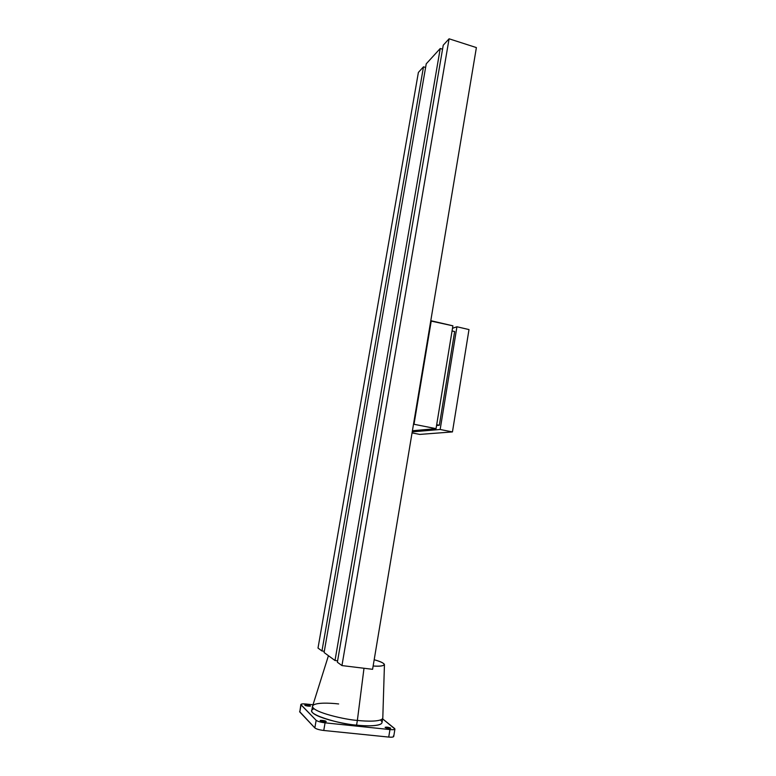 <?xml version="1.0" encoding="UTF-8"?>
<svg xmlns="http://www.w3.org/2000/svg" width="776" height="776" viewBox="0 0 776 776"><rect width="100%" height="100%" fill="white"/><g stroke="black" fill="none" stroke-linecap="round" stroke-linejoin="round"><path stroke-width="1.16" d="M320.401 720.778C322.341 721.67 324.222 721.923 326.046 721.525L325.959 721.35C327.734 722.272 320.284 721.496 320.401 720.778C318.655 719.856 326.065 720.632 325.959 721.35C324.009 720.458 322.127 720.215 320.323 720.613L320.401 720.778M304.997 705.268C306.821 706.082 308.596 706.315 310.313 705.976L310.245 705.84C311.865 706.664 304.832 705.898 304.997 705.268C303.397 704.453 310.39 705.209 310.245 705.84C308.411 705.025 306.636 704.792 304.929 705.132L304.997 705.268M312.505 706.354L311.719 710.903C311.739 717.072 345.737 724.629 356.582 725.114L357.367 720.409C346.532 719.895 312.553 712.378 312.505 706.354C313.32 702.222 329.81 702.891 338.637 703.948M330.256 657.029L328.849 656.001L330.256 657.029M328.432 655.701L312.505 706.393C312.689 712.426 346.552 719.885 357.367 720.409L363.993 668.262L357.367 720.409C366.544 721.486 382.17 721.874 382.801 717.945L384.44 664.644C383.383 665.992 379.619 666.438 373.149 665.992C385.051 667.088 389.765 663.946 374.187 659.745C380.754 661.627 384.168 663.257 384.44 664.644M393.374 735.92C394.276 736.987 392.724 737.375 388.727 737.074L323.757 730.478C319.324 729.915 316.346 729.062 314.833 727.907L299.623 711.582M300.865 704.521L299.788 711.999L301.04 704.87L299.788 711.999L314.833 727.907L316.152 720.303L300.865 704.54C301.185 703.88 302.96 703.716 306.2 704.036L313.019 704.773L306.2 704.036C302.271 703.696 300.555 703.968 301.04 704.87L316.152 720.303C317.665 721.428 320.643 722.272 325.066 722.834L389.959 729.576C393.946 729.886 395.488 729.518 394.577 728.489L382.646 718.886L394.935 729.003C394.664 729.673 393.005 729.867 389.959 729.576L325.066 722.834L323.757 730.478L388.727 737.074L389.959 729.576L388.727 737.074C391.783 737.355 393.451 737.152 393.723 736.443M380.424 719.992C387.806 726.2 367.485 726.578 356.582 725.114C343.361 725.046 300.584 713.231 314.135 708.779M390.716 728.295C389.251 728.703 387.418 728.441 385.197 727.5C385.866 726.899 387.593 727.054 390.386 727.966L390.386 727.966C388.243 727.16 386.477 726.947 385.119 727.335L385.197 727.5C387.37 728.431 389.203 728.703 390.716 728.305L390.716 728.295M357.367 720.409L356.582 725.114C365.777 726.181 381.491 726.52 382.054 722.466L382.801 717.916C382.258 721.874 366.563 721.486 357.367 720.409M390.299 728.538L390.386 727.966L390.299 728.538M314.833 727.907C316.346 729.062 319.324 729.915 323.757 730.478L325.066 722.834C320.643 722.272 317.665 721.428 316.152 720.303L314.833 727.907M324.096 652.529L426.237 63.816L324.096 652.529L335.009 660.512L440.244 48.49L426.237 63.816L440.244 48.49L335.009 660.512L337.599 660.822L335.009 660.512L324.096 652.529M442.553 49.227L440.244 48.49L442.553 49.227M337.366 662.229L443.241 45.202L337.366 662.229L341.954 665.575L449.091 38.8L443.241 45.202L449.091 38.8L341.954 665.575L372.587 669.31L476.386 47.578L449.091 38.8L476.386 47.578L372.587 669.31L341.954 665.575L337.366 662.229M318.005 648.076L418.39 72.41L318.005 648.076L321.962 650.967L423.502 66.814L418.39 72.41L423.502 66.814L321.962 650.967L324.31 651.268L321.962 650.967L318.005 648.076M425.607 67.473L423.502 66.814L425.607 67.473M414.006 424.268L413.492 424.317L414.006 424.268L431.272 320.798L452.903 325.823L430.738 321.002L431.272 320.798L414.006 424.268L436.044 428.653L414.006 424.268M412.415 430.738L436.044 428.653L452.903 325.823L436.044 428.653L412.415 430.738M419.767 434.415L412.056 432.901L419.767 434.415L452.447 431.922L440.157 429.477L412.231 431.854L440.157 429.477L452.447 431.922L419.767 434.415M452.495 328.287L456.938 326.764L468.995 329.567L452.447 431.922L468.995 329.567L456.938 326.764L440.157 429.477L456.938 326.764L452.495 328.287M454.658 331.546L439.332 425.248L436.558 425.52L439.332 425.248L454.658 331.546L452.059 330.954L454.658 331.546M436.694 424.724L439.332 425.248L436.694 424.724M393.723 736.472L394.935 729.023"/></g></svg>
